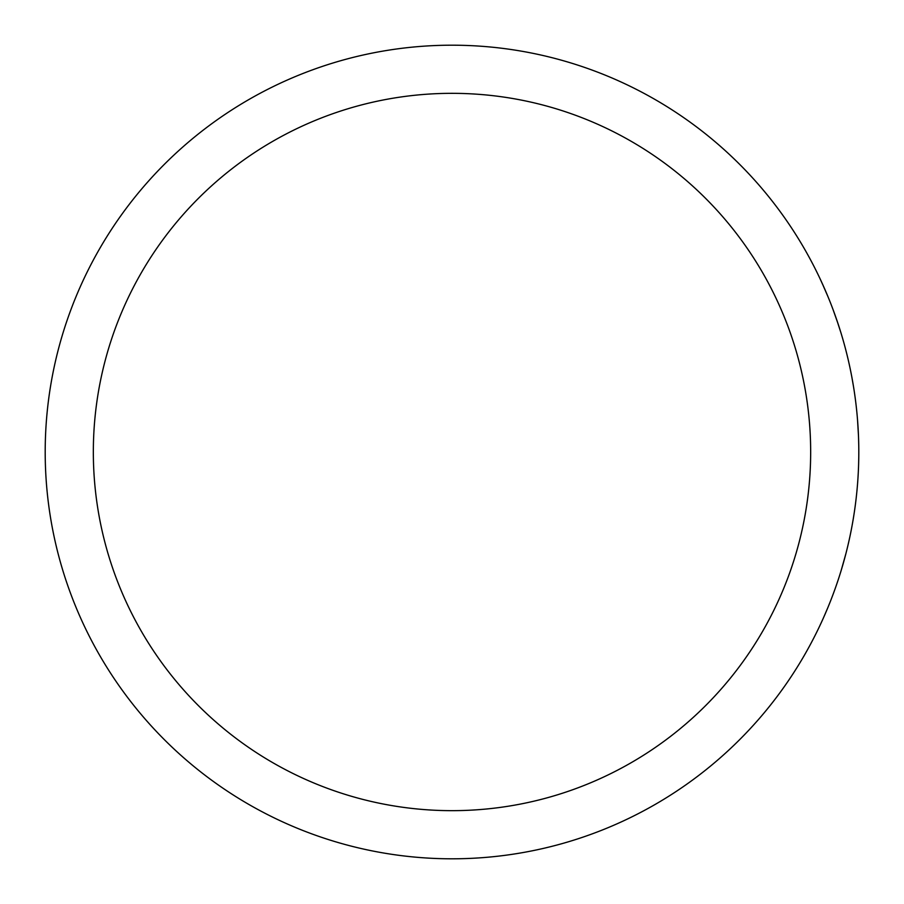 <?xml version="1.0" encoding="UTF-8"?>
<svg xmlns="http://www.w3.org/2000/svg" width="904" height="904" viewBox="0 0 904 904"><rect width="100%" height="100%" fill="white"/><g stroke="black" fill="none" stroke-linecap="round" stroke-linejoin="round"><path stroke-width="1.36" d="M850.653 533.032L850.528 533.609M851.342 529.541L850.393 534.287M852.11 525.45L852.913 520.953M852.28 524.523L851.794 527.156M849.251 539.643L849.41 538.897M849.873 536.727L850.167 535.383M840.641 572.198L842.245 566.876M845.839 553.858L841.274 570.119M842.505 565.972L842.935 564.514M843.217 563.497L843.5 562.537M844.528 558.819L843.342 563.056M845.579 554.886L846.449 551.496M840.505 572.627L843.161 563.723M827.861 607.601L823.747 617.183M825.634 612.878L823.171 618.494M829.33 604.008L830.154 601.94M830.347 601.454L827.917 607.488M819.408 626.641L821.883 621.319M823.634 617.455L825.488 613.24M821.905 621.285L819.962 625.455M823.589 617.556L822.516 619.941M823.194 618.449L821.623 621.907M819.883 625.624L819.137 627.218M857.523 419.727L858.484 435.886M858.054 427.468L858.133 428.711M858.348 432.824L858.472 435.66M858.551 437.807L858.721 444.158M858.551 437.739L858.755 445.932M858.156 429.163L857.975 426.066M857.647 421.433L857.58 420.484M833.172 594.12L835.307 588.244M838.302 579.509L836.369 585.216M857.975 477.933L857.862 479.527M858.325 471.685L857.986 477.764M857.986 477.64L857.952 478.329M857.828 480.08L857.636 482.826M858.359 470.814L858.529 466.939M858.438 469.266L858.28 472.577M858.755 457.74L858.619 463.967M857.5 484.442L857.399 485.787M857.467 484.872L857.568 483.617M857.738 481.436L857.376 486.058M858.642 463.402L858.563 465.775M858.517 467.244L858.45 468.905M845.443 348.616L846.89 354.266M847.511 356.831L848.121 359.397M851.76 376.618L853.5 386.528M851.252 374.019L851.783 376.787M852.608 381.307L852.788 382.302M851.568 375.646L851.85 377.137M851.206 373.781L850.517 370.346M851.206 373.736L850.867 372.064M851.907 377.431L852.562 381.059M848.46 543.134L847.636 546.626M850.788 532.332L850.641 533.089M847.715 546.332L849.116 540.219M849.918 536.547L849.783 537.179M852.924 520.873L852.269 524.58M852.404 523.845L852.811 521.529M851.828 527.009L851.557 528.456M851.15 530.535L850.935 531.631M839.172 327.18L836.912 320.366M833.059 309.586L838.189 324.163M836.573 319.361L836.234 318.389M834.867 314.524L836.415 318.909M833.488 310.739L832.912 309.213M840.697 332.017L836.641 319.575M839.59 328.48L839.782 329.067M858.619 464.249L858.563 465.876M858.529 466.792L858.472 468.453M857.783 480.804L857.693 481.922M857.591 483.357L857.794 480.623M858.653 462.791L858.71 460.486M858.258 472.984L858.145 475.029M858.45 468.814L858.337 471.323M858.009 477.38L858.065 476.34M822.177 283.314L828.109 296.998M824.154 287.732L819.792 278.172M452 810.662A358.662 358.662 0 0 0 762.614 272.669A358.662 358.662 0 0 0 141.386 272.669A358.662 358.662 0 0 0 452 810.662M452 858.8A406.8 406.8 0 0 0 804.3 248.6A406.8 406.8 0 0 0 99.7 248.6A406.8 406.8 0 0 0 452 858.8A406.8 406.8 0 0 0 804.3 248.6A406.8 406.8 0 0 0 99.7 248.6A406.8 406.8 0 0 0 452 858.8"/></g></svg>
